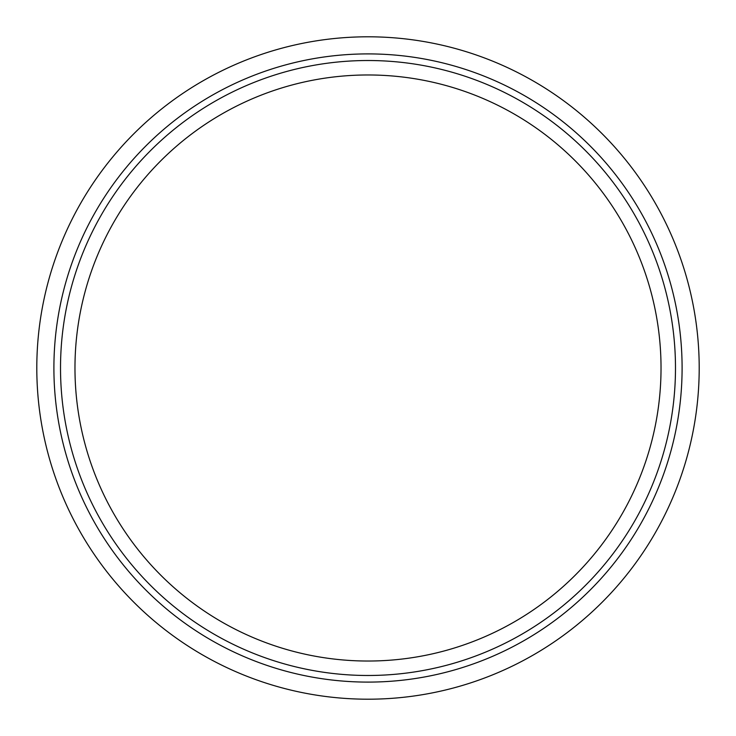 <?xml version="1.0" encoding="UTF-8"?>
<svg xmlns="http://www.w3.org/2000/svg" width="736" height="736" viewBox="0 0 736 736"><rect width="100%" height="100%" fill="white"/><g stroke="black" fill="none" stroke-linecap="round" stroke-linejoin="round"><path stroke-width="1.1" d="M675.482 368A307.482 307.482 0 0 1 368 675.482A307.482 307.482 0 0 1 60.518 368A307.482 307.482 0 0 1 368 60.518A307.482 307.482 0 0 1 675.482 368M74.971 368A293.029 293.029 0 0 0 368 661.029A293.029 293.029 0 0 0 661.029 368A293.029 293.029 0 0 0 368 74.971A293.029 293.029 0 0 0 74.971 368M682.097 368A314.097 314.097 0 0 0 368 53.903A314.097 314.097 0 0 0 53.903 368A314.097 314.097 0 0 0 368 682.097A314.097 314.097 0 0 0 682.097 368M699.2 368A331.2 331.2 0 0 0 368 36.8A331.2 331.2 0 0 0 36.8 368A331.2 331.2 0 0 0 368 699.2A331.2 331.2 0 0 0 699.2 368"/></g></svg>
